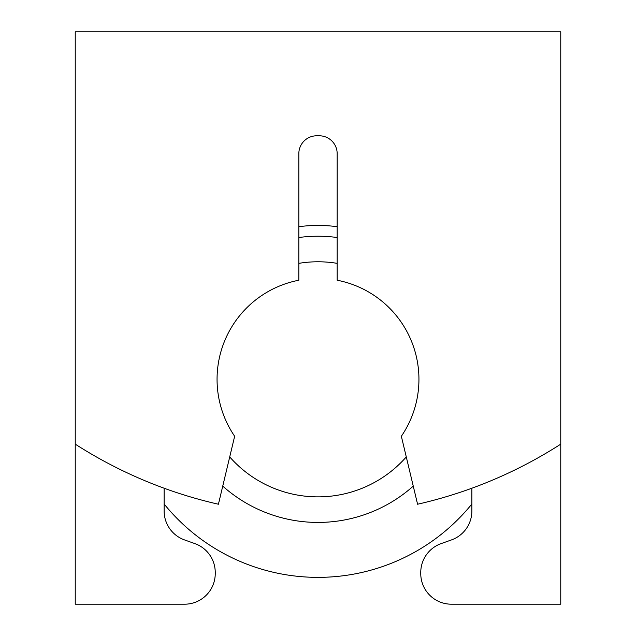 <?xml version="1.0" encoding="UTF-8"?>
<svg xmlns="http://www.w3.org/2000/svg" width="636" height="636" viewBox="0 0 636 636"><rect width="100%" height="100%" fill="white"/><g stroke="black" fill="none" stroke-linecap="round" stroke-linejoin="round"><path stroke-width="0.95" d="M471.864 488.225L471.864 511.026A30.663 30.663 0 0 1 451.496 539.908L441.122 543.613A30.663 30.663 0 0 0 420.754 572.495L420.754 573.537A30.663 30.663 0 0 0 451.425 604.2L560.761 604.2L560.761 31.8L75.239 31.8L75.239 604.2L184.575 604.2A30.663 30.663 0 0 0 215.246 573.537L215.246 572.495A30.663 30.663 0 0 0 194.878 543.613L184.504 539.908A30.663 30.663 0 0 1 164.136 511.026L164.136 488.225M560.761 444.143A449.127 449.127 0 0 1 417.582 504.229L401.348 436.264A100.933 100.933 0 0 0 337.167 280.23L337.167 153.674A17.887 17.887 0 0 0 319.28 135.786L316.72 135.786A17.887 17.887 0 0 0 298.833 153.674L298.833 280.23A100.933 100.933 0 0 0 234.652 436.264L218.418 504.229A449.127 449.127 0 0 1 75.239 444.143M337.167 226.662A153.864 153.864 0 0 0 298.833 226.662M337.167 263.352A117.549 117.549 0 0 0 298.833 263.352M229.715 456.934A117.549 117.549 0 0 0 406.285 456.934M413.257 486.119A143.1 143.1 0 0 1 222.743 486.119M298.833 237.514A143.1 143.1 0 0 1 337.167 237.514M471.864 504.014A198.042 198.042 0 0 1 164.136 504.014"/></g></svg>
